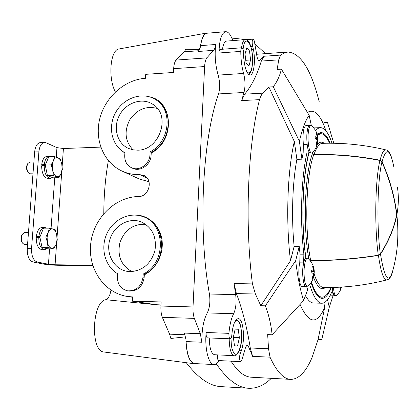 <?xml version="1.0" encoding="UTF-8"?>
<svg xmlns="http://www.w3.org/2000/svg" width="420" height="420" viewBox="0 0 420 420"><rect width="100%" height="100%" fill="white"/><g stroke="black" fill="none" stroke-linecap="round" stroke-linejoin="round"><path stroke-width="0.63" d="M149.016 181.713L139.314 179.02L122.918 171.465C128.226 173.728 133.875 174.793 139.85 174.657L147.247 178.154M108.37 160.655C105.404 177.329 103.882 194.953 103.798 213.533M104.37 352.06L104.102 352.028C90.216 351.76 91.833 301.906 105.714 299.712C108.297 298.699 110.051 295.507 110.98 290.141M160.981 304.941L156.272 304.715L132.463 301.187L161.144 301.943L160.923 306.054C160.724 310.501 161.196 314.26 162.351 317.336L169.58 334.157L170.861 338.457L182.71 337.166M199.626 49.523L185.803 49.25L184.238 51.828L176.053 60.086C174.709 61.751 173.906 64.612 173.649 68.67L173.444 72.466L145.714 74.33L145.483 78.278C124.614 79.616 105 97.235 99.724 118.928C94.332 140.59 104.113 163.438 122.918 171.465M208.283 33.117L206.756 33.012C203.553 33.904 201.411 38.651 200.324 47.25L200.618 45.638C201.884 37.842 204.052 33.7 207.123 33.212L225.708 31.689C221.571 32.855 219.324 39.953 218.957 52.999C219.02 50.809 219.403 49.618 220.122 49.413L241.878 47.78C241.206 47.98 240.844 49.187 240.791 51.392C240.828 59.546 241.768 66.901 243.605 73.453L218.164 75.101C215.318 65.284 214.51 55.078 215.728 44.473L200.618 45.638M119.264 48.93L119.107 48.956C110.35 49.476 107.772 77.942 115.364 91.964M330.372 294.903L331.375 295.843L335.233 295.696M327.521 299.744L329.28 307.235L333.013 295.88M306.673 286.314L306.007 286.566C303.188 287.091 301.539 271.435 303.571 262.883L299.744 262.847L300.053 254.147L299.224 246.44L295.659 260.736C297.623 277.011 300.284 290.283 303.644 300.542L307.676 289.7L306.537 286.409M299.744 262.847C297.68 271.388 299.35 287.018 302.216 286.493L306.007 286.566M311.356 125.659L309.167 115.322C305.471 120.272 302.216 128.945 299.407 141.341L301.917 159.185L296.893 159.338C292.43 182.569 291.27 217.466 294.131 246.424L290.498 260.689L260.804 305.713L255.407 294.005L236.392 293.58C242.382 309.377 247.013 327.511 250.289 347.986L252.62 356.354L248.635 346.952L247.286 345.408C246.278 345.497 245.48 347.014 244.886 349.955L241.573 360.859L240.734 361.641L218.704 360.56C217.655 360.056 217.256 358.166 217.513 354.889M303.571 262.883L303.875 254.173C299.822 221.298 301.214 177.975 306.91 152.98L303.151 153.106L301.917 159.185M303.151 153.106L303.366 144.669C302.51 133.791 303.361 127.397 305.923 125.486L309.635 125.328C307.115 127.239 306.274 133.644 307.125 144.538L303.366 144.669M265.534 53.629L255.077 44.048M246.204 39.669L236.282 38.53L232.244 39.165M240.734 361.641C239.279 359.903 239.159 357.053 240.377 353.089L241.364 350.794C245.348 339.854 243.311 318.208 238.256 318.659C235.631 318.964 233.641 323.001 232.291 330.771L231.893 334.498C231.656 337.16 231.1 338.594 230.223 338.798C229.226 338.373 228.795 336.556 228.926 333.354C229.682 324.849 231.263 318.308 233.651 313.724L207.265 312.926C203.501 319.951 201.71 329.721 201.884 342.237L200.319 333.701L194.345 318.381C193.279 315.268 192.833 311.456 193.016 306.952L204.614 66.549C204.85 62.438 205.59 59.546 206.834 57.871L213.591 50.332C214.604 49.298 215.318 47.345 215.728 44.473M207.265 312.926C209.711 307.902 210.43 301.602 209.433 294.021C197.757 229.661 202.393 139.109 218.558 93.923C220.117 88.163 219.986 81.889 218.164 75.101M216.274 363.883C227.467 379.796 238.313 387.928 248.808 388.269C256.888 388.558 264.385 385.24 271.288 378.32M329.28 307.235L321.757 339.67L318.077 339.528L311.992 357.704C305.781 372.068 298.688 379.297 290.708 379.391L251.286 377.218C244.466 376.929 237.725 371.579 231.058 361.169M309.167 115.322L281.389 69.148L277.116 69.426L278.764 59.855L261.319 61.063L264.022 56.259L259.738 60.228L258.557 60.312M281.389 69.148C279.804 75.889 277.106 81.764 273.284 86.772L268.884 87.029L294.336 141.529L296.893 159.338M273.284 86.772L299.407 141.341M295.659 260.736L265.356 305.834L260.804 305.713M299.224 246.44L294.131 246.424M265.356 305.834C268.8 314.837 271.052 324.481 272.118 334.777L267.666 334.604L268.532 348.779L270.029 357.168L252.62 356.354M272.118 334.777L303.644 300.542M323.768 302.894L324.781 307.12L318.077 339.528M333.8 143.252L327.537 122.525L324.062 122.677M333.501 141.934L332.929 143.236M278.764 59.855L280.633 55.078L284.293 52.904L287.947 52.017C300.709 53.156 311.125 69.72 319.2 101.698M307.435 112.403C314.365 108.444 320.539 114.592 325.946 130.846M290.498 260.689C285.637 221.828 287.406 170.961 294.336 141.529M255.407 294.005L252.43 283.899C244.514 223.235 247.868 144.443 259.523 99.64L260.495 96.736L261.781 94.469L268.884 87.029M243.605 73.453C245.301 80.32 245.427 86.651 243.989 92.463L241.647 100.606L244.592 94.18C251.323 86.468 256.898 75.432 261.319 61.063M252.43 283.899L234.04 283.563L235.652 294.619L209.433 294.021M305.466 295.649C308.144 300.505 310.868 302.962 313.64 303.025L321.914 303.235C325.406 303.156 328.587 299.549 331.459 292.415L332.183 291.569L334.724 295.916M324.781 307.12C317.069 325.048 308.837 324.161 300.085 304.453M290.708 379.391C283.663 379.134 276.769 371.726 270.029 357.168M201.884 342.237L186.081 341.57L185.955 339.565C186.454 353.971 189.231 362.024 194.276 363.741L195.783 363.631M186.081 341.57C186.937 355.136 189.798 362.471 194.675 363.573L214.042 364.555C215.833 364.602 217.539 363.274 219.151 360.581M144.207 175.634L139.85 174.657M186.27 362.686C198.287 378.247 209.947 386.227 221.256 386.631L248.808 388.269M134.054 215.03L134.951 215.009C147.924 214.83 159.621 225.141 161.873 239.164C164.204 253.166 156.581 268.642 144.322 274.817M117.5 273.677L117.017 273.357M149.489 96.815C173.628 101.162 175.203 141.225 151.232 152.938M124.871 153.153L119.096 148.439M132.463 301.187L132.71 296.93L127.591 296.489C104.108 293.071 87.659 268.595 90.757 243.395C93.576 218.164 115.085 196.833 138.574 196.518C149.226 196.901 153.568 179.093 143.75 175.418M213.591 50.332L198.387 51.471L200.324 47.25M185.955 339.565L184.459 333.086L200.319 333.701M228.926 333.354L206.141 332.483C204.566 348.679 208.672 364.791 214.042 364.555M232.775 40.609C230.674 34.66 228.317 31.689 225.708 31.689M259.738 60.228L259.166 60.554C257.911 60.286 257.035 58.007 256.531 53.713L254.31 40.898L253.16 39.128C252.058 40.184 251.895 42.583 252.662 46.316L250.829 46.452M234.04 283.563L236.392 293.58M241.878 47.78C242.923 48.221 243.49 50.127 243.579 53.503L243.658 57.146C244.697 68.234 246.855 74.188 250.131 75.017C253.88 75.159 255.691 60.506 253.391 49.319L252.662 46.316M233.651 313.724C235.919 308.642 236.586 302.274 235.652 294.619M206.141 332.483C205.994 335.659 206.456 337.459 207.522 337.885L230.223 338.798M209.276 337.953C209.465 348.154 211.244 353.756 214.62 354.753L234.255 355.677C231.063 354.68 229.378 349.041 229.194 338.756M222.484 49.235C223.256 44.126 224.595 41.412 226.501 41.097L245.327 39.627C243.527 39.937 242.261 42.662 241.532 47.806M233.315 337.239L234.507 345.818L237.547 345.965L239.379 337.712L238.224 329.243L235.2 328.923L233.315 337.239M245.018 54.054L246.109 63.236L248.897 66.124L250.577 59.96L249.512 50.915L246.74 47.891L245.018 54.054M235.153 329.133L238.224 329.243M233.347 337.47L239.379 337.712M245.821 51.182L249.512 50.915M245.763 60.302L250.577 59.96M309.593 284.429L309.839 285.117C313.582 297.061 317.604 303.098 321.914 303.235M306.91 152.98L307.125 144.538M310.28 125.559L309.635 125.328M332.005 143.225C328.577 132.962 324.718 127.764 320.434 127.638L317.993 128.415L315.572 130.562M317.173 134.122L320.686 132.484C324.093 132.515 327.243 136.091 330.141 143.215M341.481 287.086C340.662 290.356 338.961 293.149 336.383 295.459L334.73 295.685C333.559 295.381 332.766 292.64 332.351 287.469M331.354 287.49C328.582 294.661 325.49 298.294 322.088 298.384C318.176 298.263 314.506 292.981 311.073 282.534M314.129 273.641L314.286 271.661L313.11 266.217L312.596 265.997L313.535 271.136L311.236 270.632L311.173 272.853L313.472 273.346L312.239 278.471L312.758 278.665L313.987 273.551L314.223 273.877C313.756 278.497 311.714 282.518 308.091 285.936L306.012 286.298C301.875 287.028 301.728 259.266 305.865 258.29C300.799 224.658 302.353 176.053 309.026 151.793C305.792 146.512 306.317 124.966 309.645 125.585L311.651 125.879C315.572 129.35 317.699 133.655 318.019 138.789M307.282 286.325C304.82 284.797 303.781 278.849 304.159 268.475C304.752 262.017 305.86 258.599 307.493 258.221L308.296 258.631C312.076 262.385 314.071 266.7 314.286 271.567M307.493 258.221L305.865 258.29M317.893 140.642L318.029 139.03L316.885 133.418L316.386 132.898L317.315 137.76L315.084 136.605L315.021 138.726L317.252 139.871L316.045 144.821L316.544 145.315L317.751 140.375L317.956 141.262M317.951 141.262C317.494 145.572 315.656 149.368 312.433 152.639L311.693 153.037C309.477 153.494 307.43 142.438 308.185 133.723C308.653 128.557 309.556 125.827 310.889 125.533M311.693 153.037L310.454 153.079L309.026 151.793M340.856 287.123L340.279 288.876L340.673 289.023L341.292 287.096M335.848 295.712C334.682 295.402 333.889 292.645 333.48 287.443M312.664 266.212L313.11 266.217M311.246 271.105L313.535 271.136M313.451 273.541L313.987 273.551M311.236 271.777L314.16 271.814M311.246 271.31L314.05 271.346M316.565 133.434L316.885 133.418M315.079 137.844L317.315 137.76M317.195 140.396L317.751 140.375M316.748 139.529L317.893 139.487M315.053 138.374L317.809 138.269M56.259 157.112L56.952 147.63L46.058 142.763L44.473 142.438C41.407 142.936 39.543 146.06 38.892 151.814L31.558 248.399L27.258 248.378C27.106 255.911 28.98 260.432 32.876 261.949L44.268 264.191C47.749 264.784 52.154 265.135 57.482 265.256L92.831 265.671M27.258 248.378L34.65 151.966C35.306 146.223 37.18 143.105 40.268 142.611L44.473 142.438M37.706 237.069L37.663 237.584M31.558 248.399C31.405 255.948 33.264 260.479 37.139 261.991L32.876 261.949M92.683 265.214L55.078 264.773L48.452 264.238L37.139 261.991M100.753 147.116L63.42 148.528L56.952 147.63M44.646 227.409L42.1 227.419C39.013 227.855 37.076 230.953 36.288 236.717L38.882 236.444C39.711 230.827 41.633 227.819 44.646 227.409L46.751 228.155M44.515 249.69L41.974 249.674C38.252 248.887 36.335 244.907 36.22 237.736L38.798 237.463C38.834 244.781 40.745 248.855 44.515 249.69L47.019 248.63M36.288 236.717L38.729 237.326L39.895 237.2M40.016 236.728L38.882 236.444M38.798 237.463L40.016 237.762M49.376 156.361L46.856 156.445C44.095 156.865 42.373 159.658 41.701 164.813L44.268 164.472C44.982 159.458 46.683 156.755 49.376 156.361L50.93 156.718M50.3 178.385L47.785 178.453C43.869 177.618 41.816 173.408 41.633 165.811L44.189 165.464C44.294 173.197 46.331 177.508 50.3 178.385L52.385 177.544M41.701 164.813L43.549 165.548M44.725 165.679L45.36 165.596M45.318 164.892L44.268 164.472M44.189 165.464L45.434 165.963M49.455 228.144L43.533 228.17L39.868 237.079L42.1 247.501L47.901 248.834L53.786 248.861L48.038 247.522L47.423 242.314L45.833 237.079L48.132 232.596L49.455 228.144L55.172 229.709L56.711 234.859L57.293 239.983L56.023 244.409L53.786 248.861M41.391 244.198L40.268 238.943M40.666 235.148L41.942 232.04M27.552 244.55L24.208 244.493L22.454 243.033C21.021 240.035 21.037 237.032 22.512 234.04L24.68 232.533L28.476 232.528M22.029 242.393L21.866 242.146C20.711 239.736 20.727 237.332 21.914 234.922L22.076 234.675M45.833 237.079L39.868 237.079M48.038 247.522L42.1 247.501M48.132 232.596C49.371 229.761 50.93 228.538 52.81 228.931C54.663 229.572 55.96 231.546 56.711 234.859L57.02 239.794L56.023 244.409C54.831 247.238 53.293 248.504 51.413 248.199C49.539 247.637 48.211 245.674 47.423 242.314L47.103 237.279L48.132 232.596M54.689 156.587L48.825 156.791L45.25 165.055L47.423 175.655L53.099 177.812L58.926 177.665L53.309 175.502L52.71 170.184L51.151 164.871L53.408 160.697L54.689 156.587L60.275 158.97L61.787 164.189L62.354 169.417L61.121 173.513L58.926 177.665M46.82 172.694L45.623 166.871M46.116 163.049L47.077 160.834M32.975 173.833L29.668 173.791L28.219 172.536C26.628 169.58 26.497 166.577 27.825 163.532L29.836 162.036L33.889 161.905M27.746 171.901L27.578 171.67C26.297 169.297 26.192 166.882 27.263 164.435L27.41 164.199M51.151 164.871L45.25 165.055M53.309 175.502L47.423 175.655M53.408 160.697C54.616 158.083 56.138 157.106 57.976 157.768C59.787 158.671 61.058 160.813 61.787 164.189L62.092 169.108L61.121 173.513C59.955 176.132 58.448 177.156 56.611 176.578C54.779 175.749 53.482 173.618 52.71 170.184C52.07 166.661 52.301 163.501 53.408 160.697M128.656 291.018L128.882 291.06C137.492 291.291 142.59 286.708 144.181 277.305L144.354 274.297C167.785 263.508 166.834 223.346 143.43 216.83L143.388 216.815M143.178 274.034C166.672 263.214 165.732 222.936 142.27 216.4C128.798 211.733 112.733 219.907 106.596 234.276C100.312 248.577 105.126 266.406 117.5 273.646L117.317 276.638C117.395 284.361 120.845 289.096 127.664 290.85C136.295 291.081 141.409 286.482 143.005 277.053L143.178 274.034L144.354 274.297M130.399 271.645C142.963 270.711 151.163 263.576 155.012 250.247C156.776 236.565 152.066 227.073 140.879 221.771C128.515 217.082 113.484 226.002 109.709 240.035C105.688 254 114.056 269.267 127.202 271.357L130.399 271.645M145.693 224.306C133.308 223.76 124.719 229.829 119.926 242.524C117.117 255.806 121.112 265.503 131.927 271.614M132.195 168.068L132.752 168.336C140.359 172.111 150.875 164.703 151.095 155.327L151.258 152.434C171.019 142.453 174.258 110.607 156.812 100.454M150.129 151.82C170.042 141.761 173.187 109.61 155.51 99.566C142.889 91.408 124.089 97.519 115.873 112.082C107.436 126.52 111.589 145.834 124.903 152.707L124.724 155.573C124.614 161.317 126.898 165.386 131.576 167.774C139.198 171.554 149.741 164.12 149.966 154.718L150.129 151.82L151.258 152.434M137.576 150.16C159.647 150.565 171.439 115.227 152.933 104.375C142.453 97.235 126.436 102.401 119.695 114.833C112.749 127.15 116.897 143.388 128.51 148.439L132.904 149.809L137.576 150.16M157.427 108.507C146.228 105.514 136.983 109.321 129.696 119.931C123.963 131.46 125.087 141.43 133.067 149.84M312.202 152.849L312.375 153.862L313.693 154.822C335.396 154.224 357.478 156.103 379.948 160.461L381.932 161.936C389.729 179.791 394.616 197.347 396.585 214.599L396.58 214.946L396.832 214.599C394.858 197.269 389.944 179.639 382.095 161.7L380.111 160.23C357.672 155.883 335.622 154.009 313.95 154.602C316.565 147.2 319.389 143.441 322.418 143.33C343.581 142.679 364.775 144.874 385.996 149.919C388.3 150.276 390.269 153.195 391.902 158.676M312.396 152.68L312.548 153.578L313.95 154.602M317.473 135.146L320.749 133.697C323.92 133.707 326.875 136.883 329.616 143.215M396.827 214.94C394.443 227.577 389.004 240.681 380.51 254.263L378.446 255.397C355.483 259.003 332.966 260.747 310.9 260.62L310.233 260.731M380.51 254.263C385.193 282.314 389.834 285.548 394.443 263.949C397.94 248.593 398.748 232.276 396.879 214.993L396.884 214.652C398.675 204.939 398.832 195.741 397.357 187.052M330.834 287.5C328.204 293.879 325.3 297.103 322.13 297.171C318.339 297.061 314.769 292.005 311.419 282.009M309.22 152.135C302.468 175.975 300.877 224.805 306.022 258.237M310.081 260.542L310.648 260.458C332.74 260.584 355.288 258.841 378.289 255.224L380.352 254.09C388.789 240.571 394.202 227.525 396.58 214.946M105.714 299.712L160.965 305.193M280.633 55.078L264.022 56.259M259.523 99.64L241.647 100.606M243.989 92.463L218.558 93.923M248.635 346.952L245.816 346.831M185.073 334.766L169.58 334.157M194.345 318.381L162.351 317.336M193.016 306.952L160.923 306.054M204.614 66.549L173.649 68.67M206.834 57.871L176.053 60.086M199.007 50.72L184.238 51.828M240.791 51.392L218.957 52.999M268.532 348.779L250.289 347.986M263.025 93.135L244.592 94.18M253.391 49.319L251.585 49.455M240.377 353.089L238.156 352.989M241.364 350.794L239.274 350.7M234.691 322.103C238.261 316.979 242.141 326.245 241.537 337.88L240.77 344.883L239.174 350.553L237.027 353.824L235.867 354.328L234.722 354.018L233.651 352.905L231.929 348.495L231.368 345.403L230.995 338.205M243.085 49.502C244.597 31.962 253.58 44.672 252.556 62.071C251.879 71.237 250.01 74.576 246.95 72.088M333.092 293.113L331.186 293.076M309.839 285.117L308.963 285.101M303.875 254.173L300.053 254.147M48.452 264.238L49.576 248.845M51.056 228.496L54.752 177.77M38.892 151.814L34.65 151.966M55.078 264.773L56.674 242.529M57.068 237.032L61.751 171.77M62.139 166.404L63.42 148.528M144.181 277.305L143.005 277.053M151.095 155.327L149.966 154.718M380.111 160.23C381.911 152.785 383.875 149.352 385.996 149.919M382.095 161.7C386.18 146.958 390.07 148.559 393.771 166.493M312.548 153.578L313.168 151.877M317.389 144.265C319.657 141.845 321.919 141.519 324.182 143.283M392.847 270.989C391.367 276.397 389.45 279.347 387.093 279.846C383.754 280.539 380.872 272.391 378.446 255.397M386.941 279.883C365.862 285.259 344.757 287.8 323.631 287.511C320.281 287.432 317.137 282.959 314.197 274.087M311.168 262.012L310.9 260.62M325.395 287.527C321.326 290.729 317.378 287.327 313.556 277.316M312.375 153.862C304.736 174.221 302.841 227.036 308.889 259.214M313.693 154.822C306.038 175.319 304.353 229.058 310.648 260.458M379.948 160.461C375.218 179.083 374.304 226.968 378.289 255.224M381.932 161.936C377.396 180.096 376.525 226.595 380.352 254.09M206.556 33.059L119.107 48.956M287.947 52.017L256.589 54.275M194.145 363.72L104.102 352.023M236.282 38.53L232.124 38.855M253.16 39.128L246.104 39.679M234.255 355.677C235.898 357.389 241.694 349.713 241.605 337.885C241.595 330.236 240.844 325.054 239.342 322.334L236.507 319.426M248.498 74.298L250.593 72.151L251.097 71.048C251.706 69.862 252.21 66.911 252.614 62.213C252.751 49.177 249.727 42.772 248.645 41.59C247.16 39.953 246.052 39.302 245.327 39.627M320.434 127.638L313.693 127.922M127.591 296.489L132.689 297.292M21.866 242.146L22.454 243.033M21.914 234.922L22.512 234.04M27.578 171.67L28.219 172.536M27.263 164.435L27.825 163.532M141.85 222.159L140.879 221.771M128.882 291.06L127.664 290.85M154.172 105.278L152.933 104.375M132.752 168.336L131.576 167.774M320.749 133.697L317.52 133.823M322.13 297.171L318.895 297.098"/></g></svg>

